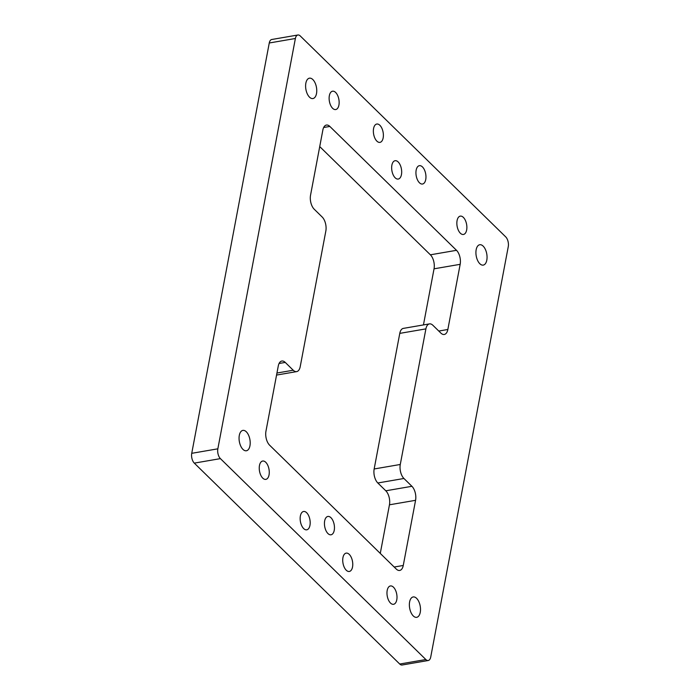 <?xml version="1.0" encoding="UTF-8"?>
<svg xmlns="http://www.w3.org/2000/svg" width="700" height="700" viewBox="0 0 700 700"><rect width="100%" height="100%" fill="white"/><g stroke="black" fill="none" stroke-linecap="round" stroke-linejoin="round"><path stroke-width="1.05" d="M246.295 431.777A10.334 5.372 -99.8 0 1 250.206 442.838A10.334 5.372 -99.8 0 1 246.382 450.765A10.334 5.372 -99.8 0 1 242.961 449.383A10.334 5.372 -99.8 0 1 239.05 438.322A10.334 5.372 -99.8 0 1 242.874 430.395A10.334 5.372 -99.8 0 1 246.295 431.777M483.149 246.12A10.334 5.372 -99.8 0 1 487.06 257.18A10.334 5.372 -99.8 0 1 483.245 265.108A10.334 5.372 -99.8 0 1 479.824 263.725A10.334 5.372 -99.8 0 1 475.912 252.665A10.334 5.372 -99.8 0 1 479.736 244.737A10.334 5.372 -99.8 0 1 483.149 246.12M416.596 598.334A10.334 5.372 -99.8 0 1 420.507 609.394A10.334 5.372 -99.8 0 1 416.692 617.321A10.334 5.372 -99.8 0 1 413.271 615.939A10.334 5.372 -99.8 0 1 409.36 604.879A10.334 5.372 -99.8 0 1 413.184 596.951A10.334 5.372 -99.8 0 1 416.596 598.334M312.848 79.564A10.334 5.372 -99.8 0 1 316.759 90.624A10.334 5.372 -99.8 0 1 312.935 98.551A10.334 5.372 -99.8 0 1 309.514 97.169A10.334 5.372 -99.8 0 1 305.602 86.109A10.334 5.372 -99.8 0 1 309.426 78.181A10.334 5.372 -99.8 0 1 312.848 79.564M398.16 161.954A9.301 4.83 -99.8 0 1 401.686 171.911A9.301 4.83 -99.8 0 1 398.248 179.051A9.301 4.83 -99.8 0 1 395.168 177.809A9.301 4.83 -99.8 0 1 391.65 167.851A9.301 4.83 -99.8 0 1 395.089 160.711A9.301 4.83 -99.8 0 1 398.16 161.954M379.873 125.291A9.301 4.83 -99.8 0 1 383.39 135.24A9.301 4.83 -99.8 0 1 379.951 142.38A9.301 4.83 -99.8 0 1 376.88 141.138A9.301 4.83 -99.8 0 1 373.354 131.18A9.301 4.83 -99.8 0 1 376.793 124.04A9.301 4.83 -99.8 0 1 379.873 125.291M306.661 512.724A9.301 4.83 -99.8 0 1 310.188 522.681A9.301 4.83 -99.8 0 1 306.749 529.821A9.301 4.83 -99.8 0 1 303.669 528.579A9.301 4.83 -99.8 0 1 300.151 518.621A9.301 4.83 -99.8 0 1 303.59 511.481A9.301 4.83 -99.8 0 1 306.661 512.724M265.755 462.28A9.301 4.83 -99.8 0 1 269.273 472.238A9.301 4.83 -99.8 0 1 265.834 479.377A9.301 4.83 -99.8 0 1 262.754 478.126A9.301 4.83 -99.8 0 1 259.236 468.177A9.301 4.83 -99.8 0 1 262.675 461.037A9.301 4.83 -99.8 0 1 265.755 462.28M463.356 217.376A9.301 4.83 -99.8 0 1 466.883 227.325A9.301 4.83 -99.8 0 1 463.444 234.465A9.301 4.83 -99.8 0 1 460.364 233.223A9.301 4.83 -99.8 0 1 456.846 223.265A9.301 4.83 -99.8 0 1 460.285 216.125A9.301 4.83 -99.8 0 1 463.356 217.376M393.479 587.195A9.301 4.83 -99.8 0 1 397.005 597.153A9.301 4.83 -99.8 0 1 393.558 604.293A9.301 4.83 -99.8 0 1 390.486 603.05A9.301 4.83 -99.8 0 1 386.969 593.093A9.301 4.83 -99.8 0 1 390.408 585.952A9.301 4.83 -99.8 0 1 393.479 587.195M335.632 92.453A9.301 4.83 -99.8 0 1 339.15 102.41A9.301 4.83 -99.8 0 1 335.711 109.55A9.301 4.83 -99.8 0 1 332.631 108.308A9.301 4.83 -99.8 0 1 329.114 98.35A9.301 4.83 -99.8 0 1 332.553 91.21A9.301 4.83 -99.8 0 1 335.632 92.453M349.239 554.365A9.301 4.83 -99.8 0 1 352.765 564.322A9.301 4.83 -99.8 0 1 349.317 571.462A9.301 4.83 -99.8 0 1 346.246 570.211A9.301 4.83 -99.8 0 1 342.72 560.262A9.301 4.83 -99.8 0 1 346.168 553.122A9.301 4.83 -99.8 0 1 349.239 554.365M422.45 166.924A9.301 4.83 -99.8 0 1 425.967 176.881A9.301 4.83 -99.8 0 1 422.529 184.021A9.301 4.83 -99.8 0 1 419.449 182.779A9.301 4.83 -99.8 0 1 415.931 172.821A9.301 4.83 -99.8 0 1 419.37 165.681A9.301 4.83 -99.8 0 1 422.45 166.924M330.942 517.694A9.301 4.83 -99.8 0 1 334.469 527.651A9.301 4.83 -99.8 0 1 331.03 534.791A9.301 4.83 -99.8 0 1 327.95 533.549A9.301 4.83 -99.8 0 1 324.433 523.591A9.301 4.83 -99.8 0 1 327.871 516.451A9.301 4.83 -99.8 0 1 330.942 517.694M380.275 553.42L389.454 504.805A10.334 5.372 80.2 0 0 385.796 490.796L377.816 482.983A10.334 5.372 -99.8 0 1 374.159 468.974L399.779 333.375A10.334 5.372 -99.8 0 1 403.349 328.387L429.467 323.89A10.334 5.372 80.2 0 0 425.898 328.877L400.277 464.476A10.334 5.372 80.2 0 0 403.935 478.485L411.915 486.299A10.334 5.372 -99.8 0 1 415.572 500.308L403.261 565.469A10.334 5.372 -99.8 0 1 399.691 570.447A10.334 5.372 -99.8 0 1 396.279 569.065L269.614 445.191A10.334 5.372 -99.8 0 1 265.956 431.183L278.267 366.021A10.334 5.372 -99.8 0 1 281.829 361.034A10.334 5.372 -99.8 0 1 285.25 362.416L293.23 370.23A10.334 5.372 80.2 0 0 296.651 371.613A10.334 5.372 80.2 0 0 300.221 366.625L325.841 231.026A10.334 5.372 80.2 0 0 322.184 217.018L314.204 209.204A10.334 5.372 -99.8 0 1 310.546 195.195L322.858 130.034A10.334 5.372 -99.8 0 1 326.419 125.055A10.334 5.372 -99.8 0 1 329.84 126.438L456.505 250.311A10.334 5.372 -99.8 0 1 460.162 264.32L447.851 329.481A10.334 5.372 -99.8 0 1 444.281 334.469A10.334 5.372 -99.8 0 1 440.869 333.086L432.88 325.273A10.334 5.372 80.2 0 0 429.467 323.89M423.447 324.931L434.044 268.817A10.334 5.372 80.2 0 0 430.386 254.809L319.725 146.58M425.845 659.531L220.412 458.623A7.236 3.762 -99.8 0 1 217.849 448.823L295.382 38.491A7.236 3.762 -99.8 0 1 297.876 35A7.236 3.762 -99.8 0 1 300.274 35.971L505.706 236.88A7.236 3.762 -99.8 0 1 508.261 246.68L430.736 657.011A7.236 3.762 -99.8 0 1 428.234 660.503A7.236 3.762 -99.8 0 1 425.845 659.531L399.726 664.029A7.236 3.762 80.2 0 0 402.124 665L428.234 660.503M297.876 35L271.766 39.498A7.236 3.762 80.2 0 0 269.264 42.989L191.739 453.32A7.236 3.762 80.2 0 0 194.294 463.12L399.726 664.029M394.188 567.026L403.261 565.469M415.572 500.308L389.454 504.805M411.915 486.299L385.796 490.796M403.935 478.485L377.816 482.983M400.277 464.476L374.159 468.974M425.898 328.877L399.779 333.375M447.851 329.481L438.777 331.047M460.162 264.32L434.044 268.817M456.505 250.311L430.386 254.809M329.84 126.438L323.662 127.496M293.23 370.23L276.938 373.03M285.25 362.416L279.072 363.484M295.382 38.491L269.264 42.989M217.849 448.823L191.739 453.32M220.412 458.623L194.294 463.12M296.651 371.613L276.553 375.069"/></g></svg>

